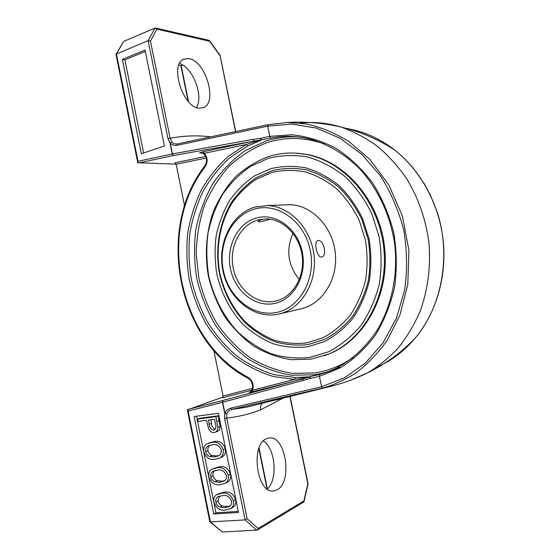 <?xml version="1.0" encoding="UTF-8"?>
<svg xmlns="http://www.w3.org/2000/svg" width="560" height="560" viewBox="0 0 560 560"><rect width="100%" height="100%" fill="white"/><g stroke="black" fill="none" stroke-linecap="round" stroke-linejoin="round"><path stroke-width="0.84" d="M324.38 143.983C304.941 137.221 285.95 136.731 267.407 142.52C253.218 147.924 240.436 155.848 229.068 166.292C218.736 177.926 210.441 191.156 204.19 205.989C199.22 221.431 196.567 237.426 196.217 253.981L198.926 278.572C202.867 294.686 208.936 309.792 217.14 323.883C226.45 337.12 237.391 348.39 249.977 357.7C263.305 365.652 277.459 370.881 292.439 373.394L315.042 372.918C328.706 370.832 341.502 365.596 353.43 357.217M318.108 240.499C323.722 239.4 327.46 256.095 321.713 257.012L321.552 257.04C317.065 258.097 313.39 241.157 317.863 240.541L318.108 240.499M270.039 219.17C264.222 221.116 260.295 221.97 258.251 221.739C257.796 221.165 258.923 220.458 261.618 219.632L265.972 218.869M276.164 312.515C299.684 308.252 316.379 278.789 310.233 250.131C304.43 221.389 277.774 202.349 254.877 208.957C231.868 215.145 217.742 243.754 223.342 270.494C228.62 297.311 252.721 317.205 276.164 312.515M255.591 206.885L268.044 205.562C290.36 206.556 311.29 228.816 314.09 255.85C317.1 282.863 301.371 308.588 279.783 313.831L277.683 314.307C253.33 319.13 228.368 298.48 222.901 270.704C217.098 243.005 231.721 213.346 255.591 206.885M274.316 303.506C254.968 307.524 234.871 291.123 230.468 268.828C225.799 246.589 237.657 222.873 256.711 217.889C275.688 212.562 297.535 228.375 302.288 251.993C307.328 275.541 293.727 299.845 274.316 303.506M258.258 219.849C240.121 224.553 228.809 247.114 233.254 268.282C237.44 289.506 256.599 305.074 274.995 301.231L275.254 301.175C292.173 297.717 304.647 277.872 302.302 256.998C300.146 236.103 283.668 219.009 266.329 218.876L258.258 219.849M309.736 357.462L328.692 351.736C340.76 345.436 351.491 336.735 360.878 325.633C369.215 313.341 375.347 299.551 379.281 284.256C381.766 268.45 381.696 252.511 379.071 236.439L371.742 213.563C364.651 199.304 355.705 186.928 344.911 176.449C333.326 167.342 320.929 160.853 307.713 156.989C294.371 154.721 281.323 155.134 268.562 158.228L250.754 166.236C239.862 173.754 230.496 183.106 222.649 194.313C215.824 206.325 210.945 219.31 207.998 233.275C206.22 247.52 206.479 261.786 208.782 276.094C213.64 297.227 223.601 316.533 237.692 331.835C247.765 341.229 258.923 348.523 271.159 353.724C283.794 357.553 296.653 358.799 309.736 357.462M269.22 156.345C281.54 152.6 294.238 152.033 307.307 154.644C345.401 162.176 378.945 201.607 383.782 248.101C388.808 294.581 364.308 339.388 328.755 354.025L311.136 359.1L291.27 359.702C278.075 357.609 265.573 353.087 253.771 346.15C242.613 337.995 232.89 328.076 224.609 316.386C217.315 303.926 211.911 290.556 208.411 276.269C204.582 254.534 206.192 232.302 213.164 211.974C218.743 198.877 226.128 187.222 235.312 177.009C245.399 167.874 256.697 160.986 269.22 156.345M299.306 279.573C287.896 265.419 285.789 249.984 292.985 233.289M300.587 308.91L301.784 308.623C322.819 303.506 338.156 278.782 335.279 252.882C332.605 226.961 312.298 205.625 290.556 204.68L283.381 204.96M271.432 205.331L267.148 205.52M271.523 172.564L256.228 179.277C246.848 185.626 238.763 193.592 231.973 203.168C219.653 223.363 215.362 248.983 219.884 273.504C224.231 292.033 232.568 308 244.888 321.412C253.582 329.427 263.193 335.622 273.707 339.99C284.557 343.175 295.561 344.141 306.726 342.888L322.854 337.841C333.095 332.374 342.181 324.891 350.098 315.392C357.119 304.899 362.271 293.153 365.561 280.168C367.633 266.763 367.563 253.253 365.337 239.638L359.156 220.241C353.178 208.124 345.625 197.589 336.504 188.629C326.704 180.817 316.19 175.217 304.962 171.822C293.594 169.778 282.45 170.023 271.523 172.564M272.174 170.653L256.564 177.52C246.988 184.016 238.735 192.157 231.805 201.929C219.24 222.551 214.865 248.682 219.478 273.693C223.909 292.593 232.414 308.882 244.986 322.574C253.855 330.757 263.662 337.085 274.4 341.558C285.474 344.813 296.716 345.814 308.126 344.554L324.618 339.416C335.09 333.844 344.379 326.207 352.485 316.505C359.674 305.788 364.952 293.797 368.319 280.525C370.447 266.826 370.377 253.015 368.102 239.099L361.774 219.275C355.663 206.892 347.935 196.133 338.604 186.984C328.58 179.018 317.821 173.306 306.341 169.848C294.728 167.776 283.339 168.042 272.174 170.653M270.718 168.686L254.751 175.749C244.958 182.413 236.523 190.75 229.439 200.767C223.279 211.519 218.862 223.174 216.188 235.711C214.571 248.514 214.795 261.345 216.867 274.211C221.396 293.545 230.09 310.219 242.935 324.24C252.007 332.626 262.031 339.115 273.014 343.707C284.347 347.067 295.855 348.103 307.538 346.829L324.429 341.593C335.16 335.895 344.687 328.076 353.003 318.15C360.374 307.167 365.785 294.875 369.243 281.267C371.427 267.218 371.357 253.057 369.026 238.777L362.537 218.449C356.258 205.751 348.341 194.719 338.765 185.353C328.489 177.191 317.464 171.346 305.704 167.825C293.804 165.711 282.149 165.998 270.718 168.686M324.065 355.831L329.721 353.696C365.225 339.08 389.697 294.357 384.678 247.968C379.855 201.572 346.36 162.218 308.315 154.7L296.394 153.174M187.39 410.109L209.734 521.437L210.399 521.892L245.098 519.89L224.609 418.586L224.742 413.476L222.474 402.276L222.957 400.435L309.939 376.964L310.142 378.504L222.705 402.241L224.973 413.441C226.002 410.662 227.871 408.919 230.58 408.219L321.594 386.764L344.617 377.783L365.449 362.999L383.075 342.832L396.41 318.185L404.621 290.234C407.414 270.34 407.134 250.32 403.781 230.188C398.685 210.518 390.894 192.381 380.415 175.777L361.865 154.378L340.109 138.271L316.33 128.065L291.858 124.061L267.666 126.161L269.773 136.36L291.893 134.771C306.978 136.374 321.664 140.889 335.958 148.316C349.692 157.367 361.893 168.889 372.561 182.889C382.046 198.058 389.102 214.613 393.729 232.554C396.781 250.88 397.068 269.101 394.59 287.21C390.558 304.815 384.097 320.88 375.214 335.405C365.155 348.705 353.535 359.506 340.354 367.808L319.438 376.334L321.594 386.764L322.63 388.087L231.511 409.479L246.953 407.099L253.659 405.44M267.666 126.161L177.289 145.278C174.58 145.796 172.228 145.026 170.24 142.982L172.452 153.923L253.078 139.349L260.547 138.334L260.974 139.874L173.397 155.568L172.235 153.993L170.016 143.052L167.958 138.579L170.114 138.243C181.965 136.038 193.564 135.373 204.89 136.255L210.518 136.808M269.773 136.36L270.711 138.061L260.974 139.874L246.148 144.564L204.351 153.279C207.739 157.493 208.005 162.001 205.135 166.796C156.016 229.74 178.01 340.802 248.024 377.3C252.546 380.45 254.086 384.755 252.644 390.208L294.476 379.4L273.399 376.544C259.693 372.309 246.883 365.862 234.969 357.224C223.762 347.494 214.025 336.196 205.758 323.33C198.457 309.778 192.983 295.407 189.336 280.21C186.795 264.768 186.235 249.312 187.649 233.842C190.204 218.589 194.67 204.134 201.068 190.477C208.502 177.506 217.574 166.124 228.284 156.338L246.148 144.564L247.52 146.097L229.901 157.682C219.331 167.314 210.371 178.521 203.028 191.31C196.714 204.771 192.29 219.03 189.77 234.073C188.37 249.333 188.923 264.572 191.422 279.797C195.027 294.777 200.424 308.952 207.634 322.315C215.796 334.999 225.407 346.136 236.467 355.719C248.227 364.231 260.862 370.566 274.379 374.724L295.155 377.51L309.064 376.831L319.648 374.493L319.438 376.334M199.15 108.122L202.986 107.723C217.987 103.579 205.975 60.97 189.063 58.674L184.226 59.052C169.071 63.476 182.63 107.667 199.15 108.122M179.578 63.539C192.857 67.417 203.819 96.215 196.504 107.464M269.773 136.339L260.547 138.334L261.478 140.042L247.52 146.097M277.032 489.881C292.978 482.195 285.656 434.959 269.136 437.99L266.588 438.697C250.278 444.255 256.648 493.71 273.504 490.952L277.032 489.881M267.302 489.02C278.131 479.64 275.373 447.881 263.361 441M217.798 494.116L224.189 492.142C229.474 491.127 233.289 493.64 235.641 499.667C236.208 503.139 235.347 505.687 233.058 507.297L231.651 508.06M213.024 468.671L219.093 466.844C224.35 465.731 228.151 468.181 230.489 474.18C231.056 477.876 230.076 480.522 227.542 482.118L226.268 482.748M208.306 443.275L214.004 441.602C219.233 440.398 223.013 442.778 225.351 448.742C225.918 452.655 224.819 455.399 222.061 456.967L220.759 457.555M197.715 419.048L215.95 416.64L217.798 427.224C217.826 429.527 217.056 431.172 215.488 432.152L214.088 432.565C211.533 432.698 209.657 431.256 208.453 428.232L206.542 420.28L198.184 421.372L197.715 419.048L200.011 418.194L218.204 415.786L220.052 426.328C220.08 428.624 219.31 430.262 217.742 431.235L217.112 431.494M196.546 416.22L215.964 512.799L238.259 511.378M167.958 138.579L148.155 40.684L116.466 53.956L138.005 161.273L137.739 162.729L176.12 164.143M180.873 65.639L188.111 101.199M251.643 390.229L222.516 397.761L223.069 396.025L213.857 350.546M187.614 409.507L222.957 400.435L222.705 402.241L188.146 411.04L187.348 409.871L223.048 397.047M258.839 448.672L267.008 488.803M141.33 153.755L164.423 145.985L145.033 50.043L122.367 59.395L141.33 153.755M238.476 512.442L218.435 413.28L194.138 416.542L213.724 514.003L238.476 512.442M319.445 376.355L310.142 378.504L310.345 376.649L294.476 379.4L295.155 377.51M263.627 402.199C261.135 403.746 260.155 406.273 260.694 409.787C250.25 413.959 238.938 416.724 226.751 418.075L247.114 518.672L258.111 528.465L303.919 500.857L303.8 501.984L257.411 530.04L258.111 528.465M289.912 396.459L307.853 483.777L303.919 500.857M260.694 409.787L283.031 398.167M116.13 54.194L123.613 41.44L154.994 28.077L155.792 28.077L156.842 29.141L150.437 41.027L170.114 138.243L171.752 141.981C173.285 143.598 175.154 144.249 177.345 143.941L268.037 124.691L287.245 122.451L306.033 123.9C319.704 126.728 333.956 132.552 348.782 141.372L370.216 159.768L388.906 185.101L402.43 216.174L408.926 250.397L407.806 284.417L399.91 315.147L387.051 340.592C376.768 354.62 365.953 365.708 354.592 373.842C343.406 380.548 332.752 385.294 322.63 388.087L334.712 385.322M257.411 530.04L222.299 532L209.937 521.801M205.135 166.796L204.841 165.858C206.535 163.464 206.934 160.657 206.024 157.444C205.422 155.253 203.98 153.755 201.691 152.964L199.563 152.95L203.238 151.704L253.925 141.071L253.078 139.349M302.855 380.8L302.974 378.973L249.305 392.504C251.755 390.971 252.819 388.528 252.497 385.175C251.783 381.906 250.348 379.652 248.185 378.413L248.024 377.3M184.562 205.828L176.141 164.213L174.958 162.771L205.625 156.457M230.58 408.219L231.511 409.479C229.187 410.074 227.612 411.523 226.779 413.826L226.751 418.075L224.609 418.586M202.356 153.174L199.563 152.95L204.351 153.279L203.238 151.704M252.21 392.028L252.644 390.208L249.403 392.455M123.613 41.44L116.06 54.705L137.69 162.477M256.809 530.278L245.098 519.89L247.114 518.672M226.779 413.826L224.742 413.476L226.779 413.826M267.659 126.14L268.037 124.691L287.252 122.451C305.564 121.429 323.505 122.969 341.075 127.071C327.376 122.92 313.733 121.583 300.153 123.06M177.289 145.278L177.674 143.878L268.037 124.691M171.752 141.981L170.016 143.052L171.752 141.981M154.994 28.077L148.155 40.684L150.437 41.027M138.005 161.273L172.452 153.923L173.397 155.568L138.138 163.016M178.815 65.261L181.209 65.702L182.784 65.086M344.295 128.121C362.383 130.711 379.246 138.061 394.877 150.171L394.884 150.171C421.015 170.849 439.313 204.547 443.212 240.8C446.943 276.941 435.939 313.551 414.827 338.562C403.9 351.337 391.258 360.857 376.915 367.115M220.066 55.419L235.48 131.502M209.02 40.334L219.884 55.573M188.531 101.675L181.209 65.702M267.372 488.95L259.056 448.091M145.32 51.429L124.894 59.836L143.619 152.985M124.894 59.836L122.367 59.395M215.964 512.799L213.724 514.003M214.529 419.244L208.411 420.042L209.223 424.277C209.552 427.735 211.015 429.716 213.605 430.213L214.305 430.01C215.943 428.575 216.321 426.461 215.425 423.682L214.529 419.244M215.95 416.64L218.204 415.786M217.798 427.224L220.052 426.328M210.791 419.727L211.498 423.402C211.757 426.335 212.975 428.302 215.159 429.296M209.223 424.277L211.498 423.402M213.605 430.213L214.655 429.793M203.826 451.808C203.266 447.916 204.379 445.228 207.158 443.751L211.743 442.547C216.979 441.343 220.773 443.737 223.118 449.722C223.685 453.649 222.586 456.4 219.821 457.975L215.11 459.277C209.839 460.278 206.08 457.793 203.826 451.808M212.219 444.892L208.159 445.921C206.178 446.985 205.359 448.903 205.702 451.682C206.36 454.202 207.746 455.805 209.86 456.491L214.641 456.925L218.687 455.798C220.703 454.734 221.55 452.809 221.228 450.002C219.247 445.529 216.244 443.821 212.219 444.892M211.743 442.547L214.004 441.602M223.118 449.722L225.351 448.742M209.881 445.298C208.271 446.46 207.634 448.259 207.97 450.702C208.635 453.215 210.014 454.811 212.121 455.497L216.895 455.924L219.135 455.518M205.702 451.682L207.97 450.702M209.86 456.491L212.121 455.497M214.641 456.925L216.895 455.924M208.887 476.994C208.327 473.326 209.314 470.736 211.848 469.217L216.846 467.88C222.11 466.774 225.918 469.231 228.27 475.251C228.844 478.968 227.857 481.621 225.323 483.224L220.227 484.652C214.928 485.562 211.155 483.007 208.887 476.994M217.329 470.232L212.947 471.352C211.155 472.444 210.427 474.292 210.77 476.896C211.435 479.423 212.828 481.054 214.949 481.775L219.758 482.293L224.189 481.019C225.981 479.927 226.709 478.093 226.373 475.496C224.385 470.995 221.368 469.238 217.329 470.232M216.846 467.88L219.093 466.844M228.27 475.251L230.489 474.18M214.669 470.673C213.241 471.842 212.695 473.564 213.031 475.832C213.689 478.352 215.082 479.969 217.196 480.69L221.991 481.201L224.595 480.739M210.77 476.896L213.031 475.832M214.949 481.775L217.196 480.69M219.758 482.293L221.991 481.201M213.969 502.229C213.409 498.757 214.291 496.251 216.615 494.718L221.963 493.276C227.255 492.261 231.084 494.781 233.436 500.843C234.003 504.329 233.142 506.877 230.853 508.494L225.351 510.083C220.031 510.895 216.237 508.284 213.969 502.229M222.446 495.635L217.826 496.811C216.167 497.91 215.516 499.695 215.859 502.173C216.524 504.707 217.917 506.359 220.052 507.115L224.882 507.717L229.607 506.352C231.231 505.246 231.868 503.482 231.532 501.053C229.537 496.517 226.506 494.711 222.446 495.635M221.963 493.276L224.189 492.142M233.436 500.843L235.641 499.667M219.492 496.104L218.099 501.011C218.764 503.538 220.157 505.183 222.278 505.932L227.101 506.534L230.034 506.023M215.859 502.173L218.099 501.011M220.052 507.115L222.278 505.932M224.882 507.717L227.101 506.534M339.913 366.94C331.737 370.846 323.295 373.457 314.587 374.78L291.655 375.228C276.465 372.666 262.108 367.346 248.598 359.261C235.844 349.804 224.749 338.359 215.313 324.933C207.011 310.632 200.858 295.316 196.861 278.978C194.187 262.353 193.872 245.749 195.902 229.173C199.283 212.912 204.911 197.743 212.793 183.673C221.872 170.513 232.75 159.474 245.434 150.549L266.238 140.917C276.514 137.676 287.154 136.36 298.151 136.962M223.069 396.025L252.343 388.423M188.146 411.04L210.399 521.892L222.299 532M156.842 29.141L209.65 41.244M310.674 139.293C299.943 136.563 289.289 135.751 278.698 136.85L270.711 138.061M319.648 374.493L327.453 372.001L335.328 368.655L343.721 364.07M206.206 158.053L176.141 164.213M350.357 380.268L367.577 372.855C378.875 366.086 389.235 357.623 398.636 347.459C407.344 336.413 414.596 324.093 420.399 310.506C428.001 289.1 430.857 266.595 428.974 242.977C425.894 219.471 418.376 197.925 406.427 178.339C397.873 166.082 388.15 155.358 377.258 146.16C365.855 137.963 353.878 131.628 341.32 127.148L341.075 127.071M216.93 421.526L219.191 420.651M258.167 221.34L258.251 221.739M279.783 313.831L301.784 308.623M268.044 205.562L290.556 204.68M328.755 354.025L329.721 353.696M307.307 154.644L308.315 154.7M367.353 372.974C354.641 379.183 341.327 383.915 327.411 387.184M253.722 405.419L327.341 387.198M204.785 165.928C155.267 229.544 177.401 341.376 248.087 378.364M335.328 368.662C351.729 360.276 365.722 347.375 377.3 329.959C391.706 305.508 397.88 275.499 394.877 245.756C390.95 216.048 377.965 188.055 358.253 167.342C343.014 152.894 327.523 144.172 310.681 139.293M155.792 28.077L209.244 40.39M367.577 372.855C385.385 364.098 401.142 352.667 414.827 338.562C442.106 306.691 451.311 255.325 437.22 212.219L430.073 194.418L424.27 183.722L413.777 168.805C407.988 161.861 401.688 155.652 394.877 150.171C378.504 139.412 360.647 131.733 341.32 127.148M290.122 396.41L308.091 483.868L304.052 501.466M209.559 40.698L220.08 55.44L235.69 131.46M217.742 431.235L215.488 432.152M222.061 456.967L219.821 457.975M209.076 445.536L208.159 445.921M227.542 482.118L225.323 483.224M213.878 470.925L212.947 471.352M233.058 507.297L230.853 508.494M218.701 496.363L217.826 496.811"/></g></svg>
